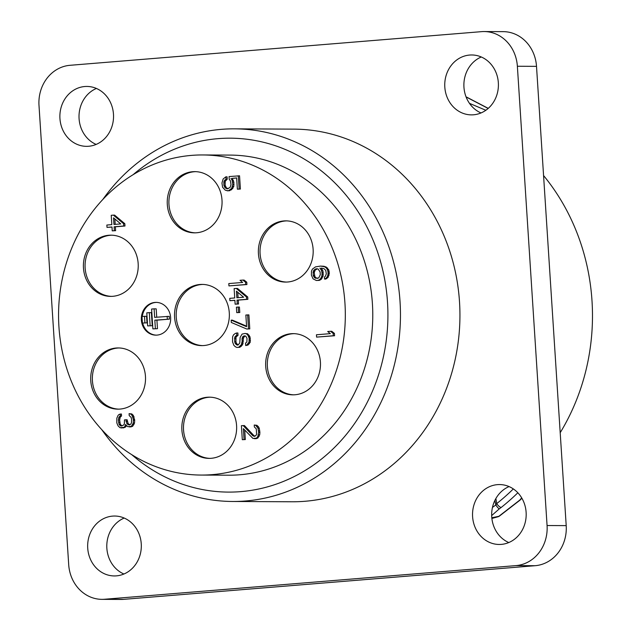 <?xml version="1.0" encoding="UTF-8"?>
<svg xmlns="http://www.w3.org/2000/svg" width="631" height="631" viewBox="0 0 631 631"><rect width="100%" height="100%" fill="white"/><g stroke="black" fill="none" stroke-linecap="round" stroke-linejoin="round"><path stroke-width="0.95" d="M543.567 175.552A207.512 185.893 90.3 0 1 560.194 432.7M547.069 525.528L566.204 525.623A37.442 33.538 90.3 0 1 535.167 565.699L123.7 599.347A37.442 33.538 90.3 0 1 121.105 599.45L101.97 599.355A37.442 33.538 -89.7 0 0 104.565 599.253L516.032 565.605A37.442 33.538 -89.7 0 0 547.069 525.528L517.373 66.255A37.442 33.538 -89.7 0 0 484.103 31.55A37.442 33.538 -89.7 0 0 481.5 31.653L70.033 65.301A37.442 33.538 -89.7 0 0 38.996 105.377L68.7 564.65A37.442 33.538 -89.7 0 0 101.97 599.355M566.204 525.623L536.508 66.35A37.442 33.538 90.3 0 0 503.238 31.645L484.103 31.55M96.409 88.458A29.949 26.833 -89.7 0 0 79.009 116.356A29.949 26.833 -89.7 0 0 96.141 144.42M124.189 518.051A29.949 26.833 -89.7 0 0 106.789 545.949A29.949 26.833 -89.7 0 0 123.921 574.013M481.287 56.987A29.949 26.833 -89.7 0 0 463.88 84.885A29.949 26.833 -89.7 0 0 481.011 112.949M509.067 486.58A29.949 26.833 -89.7 0 0 491.667 514.478A29.949 26.833 -89.7 0 0 508.791 542.542M232.642 501.479L292.121 501.771A186.319 166.907 -89.7 0 0 305.049 501.274A186.319 166.907 -89.7 0 0 459.849 309.048A186.319 166.907 -89.7 0 0 293.943 129.134L234.464 128.842A186.319 166.907 90.3 0 1 400.37 308.756A186.319 166.907 90.3 0 1 245.569 500.982A186.319 166.907 -89.7 0 1 232.642 501.479A186.319 166.907 -89.7 0 1 101.717 429.593M84.775 86.518A29.949 26.833 -89.7 0 0 59.89 117.421A29.949 26.833 -89.7 0 0 86.557 146.345A29.949 26.833 -89.7 0 0 88.64 146.266A29.949 26.833 -89.7 0 0 113.525 115.363A29.949 26.833 -89.7 0 0 86.857 86.439A29.949 26.833 -89.7 0 0 84.775 86.518M112.555 516.119A29.949 26.833 -89.7 0 0 87.67 547.014A29.949 26.833 -89.7 0 0 114.345 575.937A29.949 26.833 -89.7 0 0 116.419 575.858A29.949 26.833 -89.7 0 0 141.305 544.955A29.949 26.833 -89.7 0 0 114.637 516.032A29.949 26.833 -89.7 0 0 112.555 516.119M469.645 55.047A29.949 26.833 -89.7 0 0 444.76 85.95A29.949 26.833 -89.7 0 0 471.436 114.874A29.949 26.833 -89.7 0 0 473.51 114.795A29.949 26.833 -89.7 0 0 498.395 83.891A29.949 26.833 -89.7 0 0 471.728 54.968A29.949 26.833 -89.7 0 0 469.645 55.047M497.433 484.64A29.949 26.833 -89.7 0 0 472.548 515.543A29.949 26.833 -89.7 0 0 499.216 544.466A29.949 26.833 -89.7 0 0 501.29 544.387A29.949 26.833 -89.7 0 0 526.175 513.484A29.949 26.833 -89.7 0 0 499.507 484.561A29.949 26.833 -89.7 0 0 497.433 484.64M234.464 128.842A186.319 166.907 90.3 0 0 221.536 129.339A186.319 166.907 -89.7 0 0 102.845 199.451M133.086 174.7A176.956 158.523 -89.7 0 1 217.979 138.654A176.956 158.523 90.3 0 1 387.505 302.21A176.956 158.523 90.3 0 1 240.805 491.628A176.956 158.523 -89.7 0 1 131.721 454.635M201.155 475.064L228.611 475.198A160.053 143.379 -89.7 0 0 239.717 474.772A160.053 143.379 90.3 0 0 372.692 309.64A160.053 143.379 90.3 0 0 230.173 155.092L202.725 154.958A160.053 143.379 90.3 0 1 345.244 309.505A160.053 143.379 90.3 0 1 212.261 474.638A160.053 143.379 -89.7 0 1 201.155 475.064A160.053 143.379 -89.7 0 1 58.636 320.509A160.053 143.379 -89.7 0 1 191.619 155.384A160.053 143.379 90.3 0 1 202.725 154.958M83.466 268.017A30.603 27.417 90.3 0 1 110.961 235.174A30.603 27.417 90.3 0 1 138.165 263.545A30.603 27.417 90.3 0 1 110.662 296.389A30.603 27.417 90.3 0 1 83.466 268.017M167.302 204.476A30.603 27.417 90.3 0 1 194.798 171.632A30.603 27.417 90.3 0 1 221.994 200.003A30.603 27.417 90.3 0 1 194.498 232.847A30.603 27.417 90.3 0 1 167.302 204.476M181.886 430.011A30.603 27.417 90.3 0 1 209.382 397.167A30.603 27.417 90.3 0 1 236.578 425.539A30.603 27.417 90.3 0 1 209.082 458.382A30.603 27.417 90.3 0 1 181.886 430.011M265.714 366.477A30.603 27.417 90.3 0 1 293.218 333.633A30.603 27.417 90.3 0 1 320.414 361.997A30.603 27.417 90.3 0 1 292.918 394.84A30.603 27.417 90.3 0 1 265.714 366.477M90.761 380.777A30.603 27.417 90.3 0 1 118.257 347.941A30.603 27.417 90.3 0 1 145.453 376.305A30.603 27.417 90.3 0 1 117.958 409.148A30.603 27.417 90.3 0 1 90.761 380.777M258.426 253.709A30.603 27.417 90.3 0 1 285.922 220.866A30.603 27.417 90.3 0 1 313.118 249.237A30.603 27.417 90.3 0 1 285.622 282.081A30.603 27.417 90.3 0 1 258.426 253.709M203.916 345.536A30.603 27.417 90.3 0 1 201.794 345.614A30.603 27.417 90.3 0 1 174.535 316.06A30.603 27.417 90.3 0 1 199.964 284.486A30.603 27.417 90.3 0 1 202.086 284.4A30.603 27.417 90.3 0 1 229.345 313.954A30.603 27.417 90.3 0 1 203.916 345.536M321.116 268.104L323.829 268.554L325.738 270.352L326.322 273.822L325.407 276.244L324.389 277.112L324.508 279.06L325.762 279.06L328.152 277.301L329.319 273.294L328.743 269.823L326.046 266.921L320.453 266.093L315.492 266.889L312.416 269.098L311.477 271.133L311.375 275.045L313.047 278.823L316.376 280.503L319.404 280.361L321.132 279.438L323.064 276.157L323.175 272.237L322.693 270.32L321.179 268.096M228.162 188.724L226.371 187.849L225.133 185.214L225.235 181.294L227.247 179.172L227.097 176.838L225.843 176.838L223.122 179.015L221.954 183.022L222.585 187.265L225.275 190.176L228.359 190.814L231.506 189.773L233.801 186.46L233.88 182.154L232.2 178.376L236.657 178.013M232.2 178.376L236.649 177.903L237.374 189.19L240.403 189.048L239.551 175.82L229.045 176.57L229.227 179.299L230.394 180.766L231.001 184.623L230.11 187.431L227.341 188.835L225.125 187.841L223.887 185.206L223.989 181.286L226.001 179.165L225.843 176.838M112.231 230.859L115.615 230.686L115.363 226.797L124.977 226.016L124.82 223.682L114.613 215.132L113.359 215.124L111.23 215.297L111.829 224.636L106.852 225.038L107.002 227.373L111.979 226.971L112.231 230.859L114.369 230.686L114.116 226.797L123.723 226.008L123.573 223.674L113.359 215.124M107.002 227.373L111.987 227.073M121.988 425.957L120.284 424.253L119.653 420.001L120.19 417.217L121.538 415.939L121.412 413.991L119.117 414.464L118.1 415.324L116.853 418.164L116.798 422.865L118.068 425.886L119.977 427.684L123.889 427.368L124.906 426.501L125.49 424.497L127.777 426.659L131.335 426.367L133.267 423.078L133.401 419.552L132.053 415.356L130.53 413.92L129.087 413.644L129.205 415.592L131.114 417.391L131.595 419.307L131.469 422.833L130.83 424.064L129.103 424.986L127.628 424.324L126.863 423.606L125.9 419.773L124.481 419.891L124.37 423.803L123.739 425.034L120.939 426.043L119.038 424.245L118.399 419.994L118.936 417.209L120.284 415.932L120.158 413.983M121.065 427.984L125.135 427.368L126.405 425.649M129.229 426.927L132.581 426.375L134.521 423.085L134.695 420.333L133.307 415.364L131.776 413.928L129.087 413.644M129.947 424.813L128.117 423.606L127.146 419.781L125.9 419.773M255.098 436.195L254.025 435.713L244.426 425.554L241.397 425.688L242.304 439.697L244.079 439.547L243.377 428.662L252.952 438.435L256.509 438.143L257.834 436.471L258.647 432.495L258.016 428.244L255.681 425.302L254.23 425.034L254.356 426.982L256.265 428.78L256.612 434.223L255.981 435.445L254.254 436.368L252.779 435.713L243.172 425.546M242.304 439.697L245.325 439.555L244.718 430.097M254.403 438.703L257.756 438.151L259.696 434.862L259.901 432.495L259.262 428.252L258.45 426.753L256.927 425.31L254.23 425.034M316.596 337.112L334.572 335.747L334.422 333.413L331.78 331.283L330.534 331.283L327.686 331.512L330.328 333.641L316.446 334.777L316.596 337.112L333.326 335.739L333.176 333.413L330.534 331.283M228.943 285.906L246.918 284.549L246.768 282.215L244.126 280.085L242.88 280.077L240.032 280.306L242.675 282.443L228.793 283.571L228.943 285.906L245.672 284.542L245.514 282.207L242.88 280.077M235.134 304.174L238.518 304L238.266 300.111L247.873 299.331L247.723 296.996L237.508 288.446L236.262 288.438L234.125 288.612L234.732 297.95L229.747 298.353L229.897 300.687L234.882 300.285L235.134 304.174L237.264 304L237.019 300.104L246.626 299.323L246.476 296.988L236.262 288.438M229.897 300.687L234.89 300.388M236.751 312.637L239.78 312.503L239.425 307.052L238.179 307.052L236.404 307.194L236.751 312.637L238.534 312.495L238.179 307.052M246.76 329.027L249.781 328.885L248.882 314.885L245.853 315.027L246.603 326.692L231.159 320.138L231.309 322.473L246.76 329.027L248.535 328.885L247.628 314.877M246.571 326.156L232.405 320.146L231.159 320.138M245.68 345.536L247.967 345.07L250.286 342.144L249.931 336.694L247.597 333.76L244.899 333.483L242.075 334.099L240.143 337.388L239.78 342.893L238.132 344.983L237.059 345.07L235.158 343.272L234.7 341.742L234.756 337.049L236.791 335.313L236.641 332.987L235.237 333.491L233.533 334.801L232.594 336.836L232.563 341.915L233.856 345.331L235.387 346.774L236.854 347.429L238.636 347.287L241.334 344.723L242.17 341.134L242.02 338.8L242.943 336.378L244.694 335.842L245.782 336.142L247.005 338.39L246.879 341.923L245.53 343.201L245.68 345.536L246.721 345.062L249.032 342.136L249.142 338.216L247.873 335.195L246.35 333.752L244.899 333.483M238.139 344.976L236.404 343.28L235.947 341.75L236.002 337.057L238.037 335.321L237.887 332.987L236.641 332.987M236.854 347.429L239.883 347.295L242.58 344.723L243.55 337.609L245.112 335.96M157.048 335.1A16.382 14.671 -89.7 0 0 170.662 318.205A16.382 14.671 -89.7 0 0 156.07 302.383A16.382 14.671 -89.7 0 0 154.934 302.43A16.382 14.671 -89.7 0 0 141.328 319.325A16.382 14.671 -89.7 0 0 155.912 335.148A16.382 14.671 -89.7 0 0 157.048 335.1M111.498 296.373A30.603 27.417 90.3 0 1 85.13 268.025A30.603 27.417 90.3 0 1 111.797 235.189M202.622 345.607A30.603 27.417 90.3 0 1 176.191 315.603A30.603 27.417 90.3 0 1 201.628 284.494A30.603 27.417 90.3 0 1 202.922 284.415M195.326 232.839A30.603 27.417 90.3 0 1 168.966 204.483A30.603 27.417 90.3 0 1 195.626 171.656M209.918 458.374A30.603 27.417 90.3 0 1 183.55 430.019A30.603 27.417 90.3 0 1 210.21 397.183M293.746 394.832A30.603 27.417 90.3 0 1 267.378 366.485A30.603 27.417 90.3 0 1 294.046 333.649M118.786 409.14A30.603 27.417 90.3 0 1 92.426 380.793A30.603 27.417 90.3 0 1 119.085 347.957M286.458 282.065A30.603 27.417 90.3 0 1 260.09 253.717A30.603 27.417 90.3 0 1 286.75 220.882M322.693 270.32L321.439 270.313L319.87 268.096M323.175 272.237L321.92 272.229L321.439 270.313M323.301 274.177L322.047 274.177L321.92 272.229M323.064 276.157L321.818 276.149L322.047 274.177M322.125 278.184L320.879 278.184L321.818 276.149M321.132 279.438L319.885 279.438L320.879 278.184M319.404 280.361L318.158 280.361L319.885 279.438M316.376 280.503L318.158 280.361M324.216 266.282L320.453 266.093M326.046 266.921L322.969 266.282M327.544 267.97L326.298 267.962L324.799 266.913M328.743 269.823L327.489 269.816L326.298 267.962M329.224 271.74L327.97 271.732L327.489 269.816M329.319 273.294L328.073 273.294L327.97 271.732M329.09 275.274L327.844 275.266L328.073 273.294M328.152 277.301L326.905 277.301L327.844 275.266M326.803 278.587L325.557 278.579L326.905 277.301M324.508 279.06L325.557 278.579M318.718 277.963L315.516 278.232L314.396 277.537L313.181 275.29L313.284 271.369L313.915 270.147L315.981 268.806L318.134 269.019L320.122 271.985L320.296 274.706L318.718 277.963M317.551 278.452L315.642 277.545L314.853 276.433L314.246 272.576L315.169 270.155L317.346 268.806M316.762 278.232L315.516 278.232M315.642 277.545L314.396 277.537M314.853 276.433L313.607 276.425M314.427 275.297L313.181 275.29M314.246 272.576L313 272.568M314.53 271.377L313.284 271.369M315.169 270.155L313.915 270.147M316.186 269.287L314.932 269.279M317.227 268.814L315.981 268.806M229.779 190.696L228.532 190.688L231.609 188.488L232.784 184.481L232.145 180.229L230.954 178.376M231.506 189.773L230.26 189.765M227.105 190.807L228.532 190.688M227.247 179.172L226.001 179.165M225.874 180.072L224.62 180.064M225.235 181.294L223.989 181.286M224.983 182.88L223.729 182.872M225.133 185.214L223.887 185.206M225.59 186.737L224.336 186.737M226.371 187.849L225.125 187.841M227.491 188.535L226.245 188.535M240.403 189.048L239.157 189.04L238.305 175.812M237.374 189.19L239.157 189.04M233.399 180.237L232.145 180.229M233.88 182.154L232.626 182.146M234.03 184.489L232.784 184.481M233.801 186.46L232.547 186.453M232.855 188.488L231.609 188.488M124.82 223.682L123.573 223.674M124.977 226.016L123.723 226.008M115.363 226.797L114.116 226.797M115.615 230.686L114.369 230.686M113.541 217.845L120.726 223.91L113.966 224.462L113.541 217.845M115.205 224.36L114.858 218.957M120.844 416.381L119.598 416.373M121.538 415.939L120.284 415.932M120.19 417.217L118.936 417.209M119.882 418.03L118.636 418.022M119.653 420.001L118.399 419.994M119.803 422.336L118.557 422.328M120.284 424.253L119.038 424.245M120.687 424.994L119.44 424.994M121.452 425.72L120.206 425.712M127.249 421.334L126.003 421.327M128.117 423.606L126.863 423.606M128.874 424.332L127.628 424.324M131.776 413.928L130.53 413.92M133.307 415.364L132.053 415.356M134.119 416.862L132.865 416.854M134.648 419.552L133.401 419.552M134.695 420.333L133.449 420.325M134.521 423.085L133.267 423.078M133.906 424.702L132.66 424.695M132.581 426.375L131.335 426.367M131.185 426.879L129.939 426.872M126.153 426.509L124.906 426.501M125.135 427.368L123.889 427.368M123.739 427.873L122.493 427.873M254.025 435.713L252.779 435.713M256.927 425.31L255.681 425.302M258.45 426.753L257.203 426.745M259.262 428.252L258.016 428.244M259.798 430.941L258.552 430.934M259.901 432.495L258.647 432.495M259.696 434.862L258.442 434.854M259.081 436.478L257.834 436.471M257.756 438.151L256.509 438.143M256.36 438.655L255.113 438.648M245.325 439.555L244.079 439.547M334.422 333.413L333.176 333.413M334.572 335.747L333.326 335.739M246.918 284.549L245.672 284.542M246.768 282.215L245.514 282.207M247.723 296.996L246.476 296.988M247.873 299.331L246.626 299.323M238.266 300.111L237.019 300.104M238.518 304L237.264 304M236.436 291.159L243.629 297.217L236.862 297.777L236.436 291.159M238.108 297.674L237.761 292.271M239.78 312.503L238.534 312.495M249.781 328.885L248.535 328.885M244.923 335.905L243.984 335.905M244.189 336.386L242.943 336.378M243.55 337.609L242.304 337.601M243.274 338.808L242.02 338.8M243.424 341.142L242.17 341.134M243.187 343.114L241.941 343.106M242.58 344.723L241.334 344.723M241.255 346.395L240.009 346.395M239.883 347.295L238.636 347.287M238.037 335.321L236.791 335.313M236.996 335.802L235.749 335.795M236.002 337.057L234.756 337.049M235.749 338.634L234.495 338.634M235.947 341.75L234.7 341.742M236.404 343.28L235.158 343.272M237.193 344.384L235.947 344.376M247.597 333.76L246.35 333.752M249.119 335.195L247.873 335.195M249.931 336.694L248.685 336.686M250.389 338.224L249.142 338.216M250.515 340.164L249.269 340.164M250.286 342.144L249.032 342.136M249.316 343.785L248.07 343.777M247.967 345.07L246.721 345.062M156.488 302.391A16.382 14.671 -89.7 0 0 155.77 302.43A16.382 14.671 -89.7 0 0 142.298 316.494M142.156 319.057A16.382 14.671 -89.7 0 0 142.267 320.871M142.661 323.056A16.382 14.671 -89.7 0 0 156.33 335.14M146.999 322.859L142.409 323.048L146.999 322.859L146.581 316.32L144.499 316.312L141.991 316.517L142.409 323.048M152.229 325.714L147.638 325.911L152.229 325.714L151.385 312.645L149.302 312.637L146.794 312.842L147.638 325.911M157.466 328.68L152.876 328.877L157.466 328.68L156.914 320.169L169.408 319.144L169.226 316.344L154.65 317.361L154.106 308.843L156.18 308.859L156.725 317.188M144.917 322.843L144.499 316.312M150.146 325.706L149.302 312.637M154.106 308.843L151.598 309.048L152.876 328.877M155.384 328.672L154.832 320.162L156.914 320.169M154.832 320.162L169.408 319.144M167.333 319.136L167.152 316.336M485.854 110.267L469.496 103.366M488.157 108.453L466.538 97.174A4.677 2.24 -65.3 0 1 466.948 97.269A4.677 4.677 0 0 0 466.656 97.15A4.677 0.607 110.8 0 0 466.538 97.174L466.12 97.016M499.263 508.894L501.227 507.434A4.677 1.688 -128.5 0 1 496.723 503.617L495.808 504.974A4.677 0.836 55.3 0 0 499.263 508.894L491.675 515.582M521.703 497.906L519.676 500.17L498.861 516.3A4.677 2.153 68.4 0 1 498.387 516.663A4.677 4.677 0 0 0 499.358 516.142L499.358 516.142A4.677 1.956 -125.2 0 1 498.861 516.3L491.809 517.751M499.358 516.142L520.094 500.083A4.677 4.677 0 0 0 520.543 499.649A4.677 2.8 -137.8 0 1 519.676 500.17A4.677 1.309 49.8 0 0 520.094 500.083A4.677 1.309 49.8 0 0 520.204 499.933M494.854 500.47L495.808 504.974L492.456 507.419M495.879 498.522L496.723 503.617A230.536 206.518 -89.7 0 0 513.334 488.922M516.032 565.605L535.167 565.699M104.565 599.253L123.7 599.347M517.373 66.255L536.508 66.35M517.838 492.779A235.213 210.715 90.3 0 1 501.227 507.434M466.656 97.15L466.088 96.937M488.252 108.366L466.948 97.269M520.543 499.649L521.869 498.174M491.88 518.461L498.387 516.663"/></g></svg>
